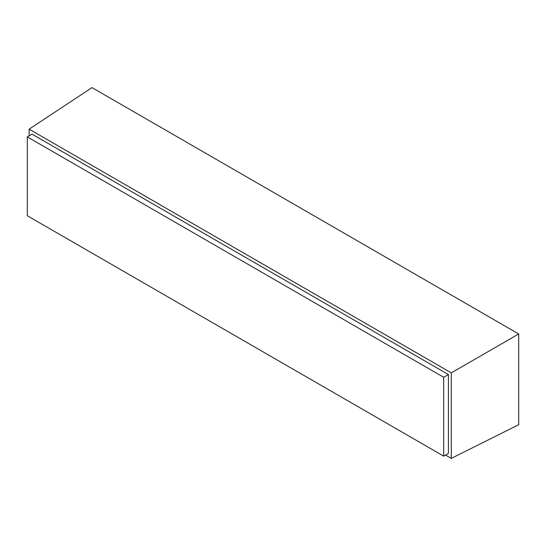 <?xml version="1.0" encoding="UTF-8"?>
<svg xmlns="http://www.w3.org/2000/svg" width="546" height="546" viewBox="0 0 546 546"><rect width="100%" height="100%" fill="white"/><g stroke="black" fill="none" stroke-linecap="round" stroke-linejoin="round"><path stroke-width="0.82" d="M27.3 136.882L27.3 215.731L443.68 456.128L443.68 377.279L27.3 136.882L32.037 134.152L448.416 374.542L448.416 453.392L443.68 456.128M518.7 333.961L92.001 87.613L29.15 129.149L451.296 372.877L518.7 333.961L518.7 424.727L451.296 458.387L445.529 455.057M29.15 135.817L29.15 129.149M451.296 372.877L451.296 458.387M448.416 374.542L443.68 377.279"/></g></svg>
